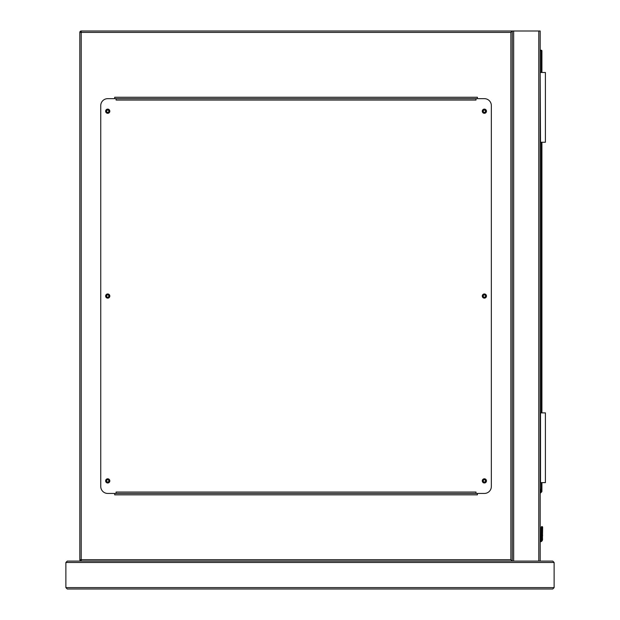 <?xml version="1.0" encoding="UTF-8"?>
<svg xmlns="http://www.w3.org/2000/svg" width="620" height="620" viewBox="0 0 620 620"><rect width="100%" height="100%" fill="white"/><g stroke="black" fill="none" stroke-linecap="round" stroke-linejoin="round"><path stroke-width="0.93" d="M67.27 561.1L65.875 562.495L67.27 561.1L512.275 561.1L512.275 31L540.175 31L540.175 561.1L81.22 561.1A1.395 1.395 0 0 1 79.825 559.705L79.825 32.395A1.395 1.395 0 0 1 81.22 31L512.275 31L512.275 561.1L510.88 559.705L510.88 32.395L81.22 32.395L81.22 559.705L510.88 559.705M485.522 480.887A1.155 1.155 0 0 0 484.375 479.733A1.155 1.155 0 0 0 483.22 480.887A1.155 1.155 0 0 0 484.375 482.035A1.155 1.155 0 0 0 485.522 480.887M485.522 296.05A1.147 1.147 0 0 0 484.375 294.903A1.147 1.147 0 0 0 483.22 296.05A1.147 1.147 0 0 0 484.375 297.205A1.147 1.147 0 0 0 485.522 296.05M485.522 111.213A1.155 1.155 0 0 0 484.375 110.066A1.155 1.155 0 0 0 483.22 111.213A1.155 1.155 0 0 0 484.375 112.367A1.155 1.155 0 0 0 485.522 111.213M108.88 111.213A1.155 1.155 0 0 0 107.725 110.066A1.155 1.155 0 0 0 106.57 111.213A1.155 1.155 0 0 0 107.725 112.367A1.155 1.155 0 0 0 108.88 111.213M108.88 296.05A1.155 1.155 0 0 0 107.725 294.903A1.155 1.155 0 0 0 106.578 296.05A1.155 1.155 0 0 0 107.725 297.205A1.155 1.155 0 0 0 108.88 296.05M108.88 480.887A1.155 1.155 0 0 0 107.725 479.733A1.155 1.155 0 0 0 106.578 480.887A1.155 1.155 0 0 0 107.725 482.035A1.155 1.155 0 0 0 108.88 480.887M477.4 98.657L477.4 97.263L114.7 97.263L114.7 98.657M114.7 493.443L114.7 494.838L477.4 494.838L477.4 493.443M512.275 31L510.88 32.395M81.189 31L81.22 32.395L79.825 32.364M79.825 559.705L81.22 561.1L81.22 559.705L79.825 559.705M109.817 480.887A2.093 2.093 0 0 0 107.725 478.795A2.093 2.093 0 0 0 105.633 480.887A2.093 2.093 0 0 0 107.725 482.98A2.093 2.093 0 0 0 109.817 480.887M109.817 296.05A2.093 2.093 0 0 0 107.725 293.958A2.093 2.093 0 0 0 105.633 296.05A2.093 2.093 0 0 0 107.725 298.142A2.093 2.093 0 0 0 109.817 296.05M109.817 111.213A2.093 2.093 0 0 0 107.725 109.12A2.093 2.093 0 0 0 105.633 111.213A2.093 2.093 0 0 0 107.725 113.305A2.093 2.093 0 0 0 109.817 111.213M486.468 111.213A2.093 2.093 0 0 0 484.375 109.12A2.093 2.093 0 0 0 482.282 111.213A2.093 2.093 0 0 0 484.375 113.305A2.093 2.093 0 0 0 486.468 111.213M486.468 296.05A2.093 2.093 0 0 0 484.375 293.958A2.093 2.093 0 0 0 482.282 296.05A2.093 2.093 0 0 0 484.375 298.142A2.093 2.093 0 0 0 486.468 296.05M486.468 480.887A2.093 2.093 0 0 0 484.375 478.795A2.093 2.093 0 0 0 482.282 480.887A2.093 2.093 0 0 0 484.375 482.98A2.093 2.093 0 0 0 486.468 480.887M476.005 98.657L476.005 100.052L116.095 100.052L116.095 98.657L107.725 98.657A6.975 6.975 0 0 0 100.75 105.633L100.75 486.468A6.975 6.975 0 0 0 107.725 493.443L116.095 493.443L116.095 492.048L476.005 492.048L476.005 493.443L484.375 493.443A6.975 6.975 0 0 0 491.35 486.468L491.35 105.633A6.975 6.975 0 0 0 484.375 98.657L116.095 98.657M476.005 493.443L116.095 493.443M540.175 489.079L540.741 489.164L540.175 492.916M542.647 527.271L541.919 526.543L541.183 527.271L542.647 527.271L541.919 526.543L541.183 527.271L541.082 539.648A1.325 1.325 0 0 1 540.175 540.415A1.325 1.325 0 0 0 541.082 539.648L541.183 527.271L541.919 526.543L541.183 527.271A0.698 0.496 180 0 1 541.88 526.775L541.88 534.99L541.95 526.775A0.698 0.496 -0 0 1 542.647 527.271L541.919 526.543L541.4 526.752L541.919 526.543L542.647 527.271L542.438 540.191A2.79 2.79 0 0 1 540.175 541.903A2.79 2.79 0 0 0 542.438 540.191L541.795 539.927L541.95 539.043L541.795 539.927L541.95 539.043L542.647 539.129M540.175 50.181L541.221 50.181A0.698 0.698 0 0 1 541.919 50.879L541.919 72.501M541.919 142.251L541.919 412.881M541.919 482.631L541.919 491.342A0.698 0.698 0 0 1 541.717 491.831L540.175 493.373M541.183 535.486A0.698 0.496 180 0 1 541.88 534.99L541.88 539.043L541.717 539.927L541.082 539.648A1.325 1.325 0 0 1 540.175 540.415A1.325 1.325 0 0 0 541.082 539.648A1.325 1.325 0 0 1 540.175 540.415A1.325 1.325 0 0 0 541.082 539.648A1.325 1.325 0 0 1 540.175 540.415A1.325 1.325 0 0 0 541.082 539.648M541.88 539.043L541.183 539.129M541.717 491.831L541.221 491.342L541.221 482.631M540.524 482.631L540.524 412.881L545.406 412.881L545.406 482.631L540.175 482.631M540.524 72.501L545.406 72.501L545.406 142.251L540.524 142.251L540.175 72.501M540.175 561.1L552.73 561.1L554.125 562.495L554.125 587.605L552.73 589L67.27 589L65.875 587.605L67.27 589M552.73 561.1L554.125 562.495L65.875 562.495L65.875 587.605L554.125 587.605L552.73 589M538.78 31L538.78 561.1M513.67 31L513.67 561.1M542.438 540.191A2.79 2.79 0 0 1 540.175 541.903A2.79 2.79 0 0 0 542.438 540.191M540.175 541.198A2.093 2.093 0 0 0 541.795 539.927L541.717 539.927A2.023 2.023 0 0 1 540.175 541.128M540.268 492.296L541.919 491.342M541.221 412.881L541.221 142.251M541.221 72.501L541.221 50.879L540.175 50.879M541.95 539.043L541.95 534.99A0.698 0.496 -0 0 1 542.647 535.486M541.221 50.181L541.221 50.879L541.919 50.879M542.438 526.752L541.919 526.543L542.438 526.752"/></g></svg>
